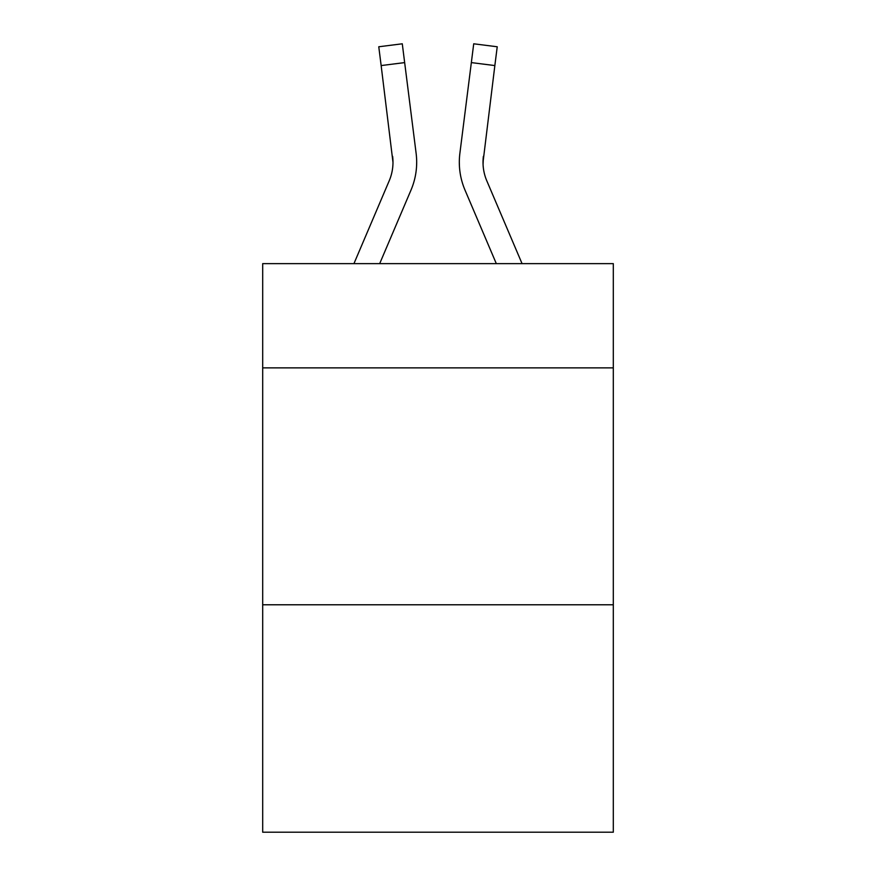 <?xml version="1.0" encoding="UTF-8"?>
<svg xmlns="http://www.w3.org/2000/svg" width="876" height="876" viewBox="0 0 876 876"><rect width="100%" height="100%" fill="white"/><g stroke="black" fill="none" stroke-linecap="round" stroke-linejoin="round"><path stroke-width="1.31" d="M613.309 367.876L613.309 263.643L262.69 263.643L262.69 367.876L613.309 367.876L613.309 832.2L262.69 832.2L262.69 367.876M613.309 604.779L262.69 604.779M410.997 190.092L379.68 263.643L410.997 190.092A71.066 71.066 -37.8 0 0 416.122 153.344L404.657 62.601L381.148 65.569L378.771 46.767L402.281 43.8L404.657 62.601M353.937 263.643L389.207 180.806A47.381 47.381 -28.4 0 0 392.985 162.334L381.148 65.569M416.593 165.695L416.68 162.805M415.761 150.497L416.122 153.344L415.761 150.497M522.063 263.643L486.793 180.806A47.381 47.381 28.4 0 1 483.015 162.334L494.852 65.569L471.343 62.601L473.719 43.8L497.229 46.767L473.719 43.8L497.229 46.767L473.719 43.8L497.229 46.767L473.719 43.8L497.229 46.767L473.719 43.8L497.229 46.767L473.719 43.8L497.229 46.767L473.719 43.8L497.229 46.767L473.719 43.8L497.229 46.767L473.719 43.8L497.229 46.767L473.719 43.8L497.229 46.767L473.719 43.8L497.229 46.767L473.719 43.8L497.229 46.767L473.719 43.8L497.229 46.767L473.719 43.8L497.229 46.767L473.719 43.8L497.229 46.767L473.719 43.8L497.229 46.767L473.719 43.8L497.229 46.767L473.719 43.8L497.229 46.767L473.719 43.8L497.229 46.767L473.719 43.8L497.229 46.767L473.719 43.8L497.229 46.767L473.719 43.8L497.229 46.767L473.719 43.8L497.229 46.767L473.719 43.8L497.229 46.767L473.719 43.8L497.229 46.767L473.719 43.8L497.229 46.767L473.719 43.8L497.229 46.767L473.719 43.8L497.229 46.767L473.719 43.8L497.229 46.767L473.719 43.8L497.229 46.767L473.719 43.8L497.229 46.767L473.719 43.8L497.229 46.767L494.852 65.569M465.003 190.092L496.32 263.643L465.003 190.092A71.066 71.066 37.8 0 1 459.878 153.344L471.343 62.601M483.07 164.568L483.388 156.311L483.07 164.568M389.207 180.806A47.381 47.381 -37.8 0 0 392.985 162.334A47.381 47.381 -37.8 0 1 389.207 180.806A47.381 47.381 -37.8 0 0 392.985 162.334A47.381 47.381 -37.8 0 1 389.207 180.806A47.381 47.381 -37.8 0 0 392.985 162.334A47.381 47.381 -37.8 0 1 389.207 180.806A47.381 47.381 -37.8 0 0 392.985 162.334A47.381 47.381 -37.8 0 1 389.207 180.806A47.381 47.381 -37.8 0 0 392.985 162.334A47.381 47.381 -37.8 0 1 389.207 180.806A47.381 47.381 -37.8 0 0 392.985 162.334A47.381 47.381 -37.8 0 1 389.207 180.806A47.381 47.381 -37.8 0 0 392.985 162.334A47.381 47.381 -37.8 0 1 389.207 180.806A47.381 47.381 -37.8 0 0 392.985 162.334A47.381 47.381 -37.8 0 1 389.207 180.806A47.381 47.381 -37.8 0 0 392.985 162.334A47.381 47.381 -37.8 0 1 389.207 180.806A47.381 47.381 -37.8 0 0 392.985 162.334A47.381 47.381 -37.8 0 1 389.207 180.806A47.381 47.381 -37.8 0 0 392.985 162.334A47.381 47.381 -37.8 0 1 389.207 180.806A47.381 47.381 -37.8 0 0 392.985 162.334A47.381 47.381 -37.8 0 1 389.207 180.806A47.381 47.381 -37.8 0 0 392.985 162.334A47.381 47.381 -37.8 0 1 389.207 180.806A47.381 47.381 -37.8 0 0 392.985 162.334A47.381 47.381 -37.8 0 1 389.207 180.806A47.381 47.381 -37.8 0 0 392.985 162.334A47.381 47.381 -37.8 0 1 389.207 180.806A47.381 47.381 -37.8 0 0 392.985 162.334A47.381 47.381 -37.8 0 1 389.207 180.806A47.381 47.381 -37.8 0 0 392.985 162.334A47.381 47.381 -37.8 0 1 389.207 180.806A47.381 47.381 -37.8 0 0 392.985 162.334A47.381 47.381 -37.8 0 1 389.207 180.806A47.381 47.381 -37.8 0 0 392.985 162.334A47.381 47.381 -37.8 0 1 389.207 180.806A47.381 47.381 -37.8 0 0 392.985 162.334A47.381 47.381 -37.8 0 1 389.207 180.806A47.381 47.381 -37.8 0 0 392.985 162.334A47.381 47.381 -37.8 0 1 389.207 180.806A47.381 47.381 -37.8 0 0 392.612 156.311L392.985 162.334M486.793 180.806A47.381 47.381 37.8 0 1 483.015 162.334A47.381 47.381 37.8 0 0 486.793 180.806A47.381 47.381 37.8 0 1 483.015 162.334A47.381 47.381 37.8 0 0 486.793 180.806A47.381 47.381 37.8 0 1 483.015 162.334A47.381 47.381 37.8 0 0 486.793 180.806A47.381 47.381 37.8 0 1 483.015 162.334A47.381 47.381 37.8 0 0 486.793 180.806A47.381 47.381 37.8 0 1 483.015 162.334A47.381 47.381 37.8 0 0 486.793 180.806A47.381 47.381 37.8 0 1 483.015 162.334A47.381 47.381 37.8 0 0 486.793 180.806A47.381 47.381 37.8 0 1 483.015 162.334A47.381 47.381 37.8 0 0 486.793 180.806A47.381 47.381 37.8 0 1 483.015 162.334A47.381 47.381 37.8 0 0 486.793 180.806A47.381 47.381 37.8 0 1 483.015 162.334A47.381 47.381 37.8 0 0 486.793 180.806A47.381 47.381 37.8 0 1 483.015 162.334A47.381 47.381 37.8 0 0 486.793 180.806A47.381 47.381 37.8 0 1 483.015 162.334A47.381 47.381 37.8 0 0 486.793 180.806A47.381 47.381 37.8 0 1 483.015 162.334A47.381 47.381 37.8 0 0 486.793 180.806A47.381 47.381 37.8 0 1 483.015 162.334A47.381 47.381 37.8 0 0 486.793 180.806A47.381 47.381 37.8 0 1 483.015 162.334A47.381 47.381 37.8 0 0 486.793 180.806A47.381 47.381 37.8 0 1 483.015 162.334A47.381 47.381 37.8 0 0 486.793 180.806A47.381 47.381 37.8 0 1 483.015 162.334A47.381 47.381 37.8 0 0 486.793 180.806A47.381 47.381 37.8 0 1 483.015 162.334A47.381 47.381 37.8 0 0 486.793 180.806A47.381 47.381 37.8 0 1 483.015 162.334A47.381 47.381 37.8 0 0 486.793 180.806A47.381 47.381 37.8 0 1 483.015 162.334A47.381 47.381 37.8 0 0 486.793 180.806A47.381 47.381 37.8 0 1 483.015 162.334A47.381 47.381 37.8 0 0 486.793 180.806A47.381 47.381 37.8 0 1 483.015 162.334A47.381 47.381 37.8 0 0 486.793 180.806A47.381 47.381 37.8 0 1 483.388 156.311M416.68 162.213L416.593 165.717L416.68 162.213M459.407 165.717L459.32 162.213M497.229 46.767L473.719 43.8M378.771 46.767L402.281 43.8"/></g></svg>

